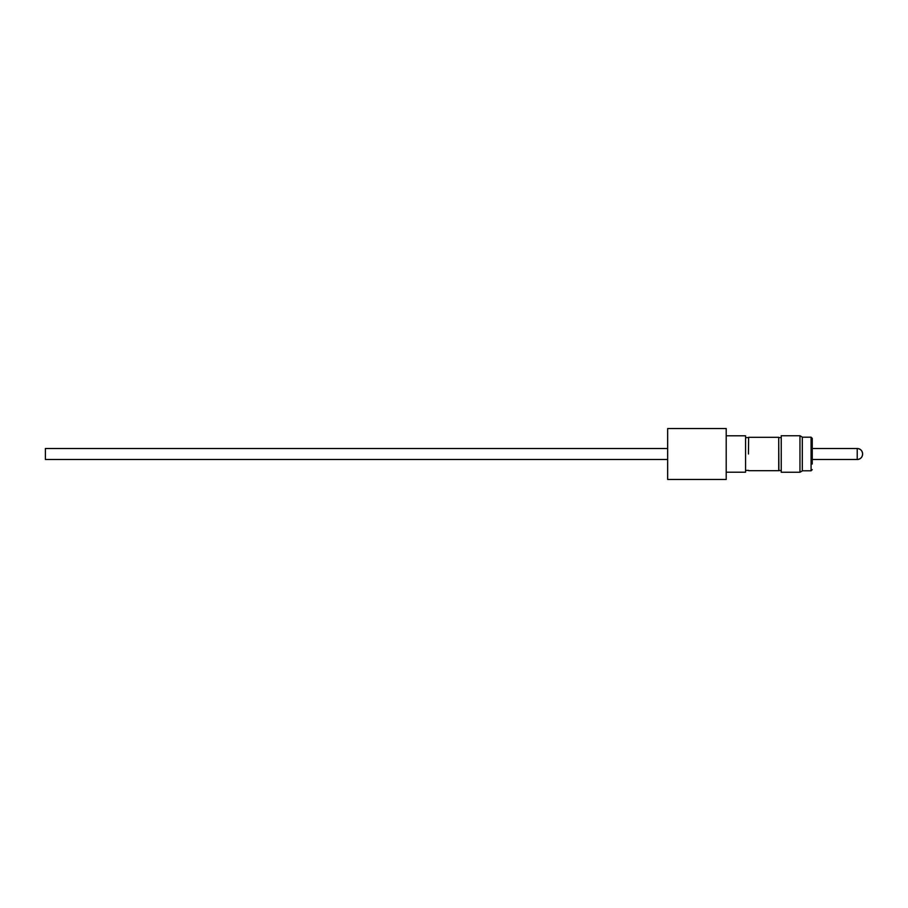 <?xml version="1.0" encoding="UTF-8"?>
<svg xmlns="http://www.w3.org/2000/svg" width="908" height="908" viewBox="0 0 908 908"><rect width="100%" height="100%" fill="white"/><g stroke="black" fill="none" stroke-linecap="round" stroke-linejoin="round"><path stroke-width="1.36" d="M812.251 464.045L812.251 438.371L812.251 448.495L857.22 448.495A5.38 5.38 180 0 1 862.6 453.886L862.6 453.886C862.271 450.618 860.478 448.824 857.22 448.495L857.22 459.505A5.38 5.38 0 0 0 862.6 454.114C862.271 457.382 860.478 459.176 857.22 459.505L812.251 459.505L812.251 464.045M667.664 448.495L45.4 448.495L45.4 459.505L667.664 459.505M667.664 428.531L667.664 479.469L726.207 479.469L726.207 428.531L667.664 428.531M726.207 472.205L745.57 472.205L745.57 435.795L726.207 435.795M748.453 454L748.623 437.316L748.453 454M781.232 470.389L778.724 470.685L778.724 437.316L748.623 437.316M778.894 470.389L778.724 437.316M799.959 454L799.959 435.738L781.232 435.738L781.232 472.262L799.959 472.262L799.959 454M799.959 472.262L802.309 470.911L802.309 437.089L799.959 435.738M802.309 470.798L811.082 470.798L811.082 437.202L812.251 438.371M811.082 470.798L812.251 469.629M748.453 437.611L745.57 437.611M781.232 437.611L778.894 437.611M802.309 437.202L811.082 437.202M748.453 470.389L745.57 470.389M778.724 470.685L748.623 470.685"/></g></svg>
